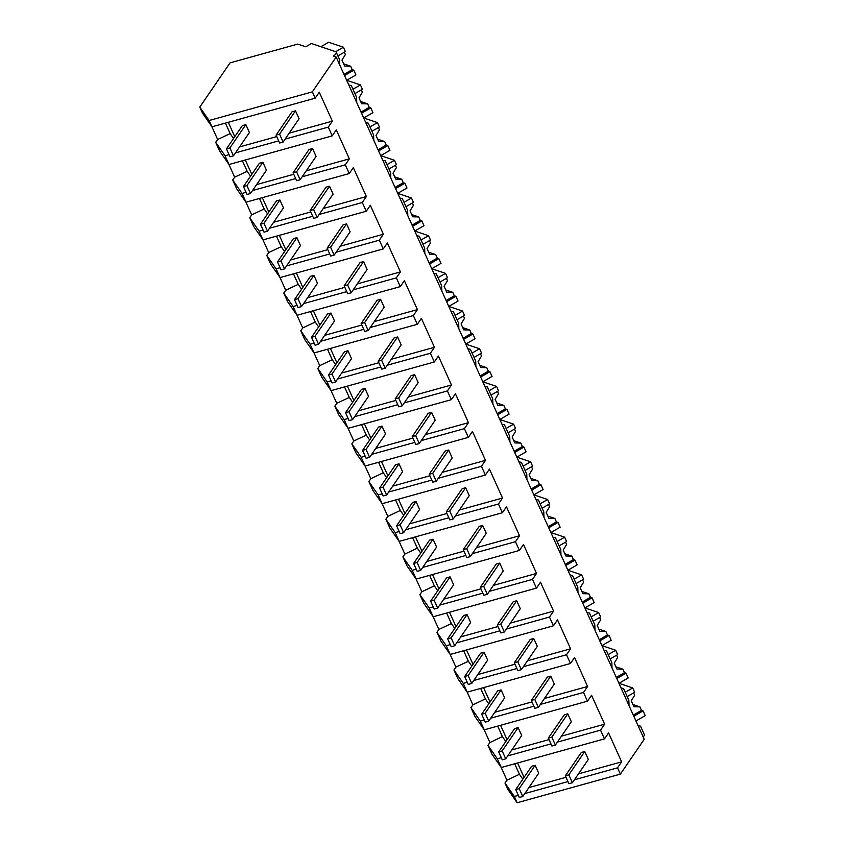 <?xml version="1.0" encoding="UTF-8"?>
<svg xmlns="http://www.w3.org/2000/svg" width="845" height="845" viewBox="0 0 845 845"><rect width="100%" height="100%" fill="white"/><g stroke="black" fill="none" stroke-linecap="round" stroke-linejoin="round"><path stroke-width="1.27" d="M209.106 120.508L312.354 91.851L336.173 57.048L333.395 56.119A9.126 2.799 -24.3 0 0 336.247 52.242A9.126 2.799 -24.3 0 0 335.465 51.63L311.372 43.507L305.721 46.781L297.736 44.088L230.041 62.868L199.79 107.083L209.106 120.508L211.958 126.824L315.206 98.178L319.283 92.221L332.349 121.162L328.272 127.12L330.237 131.471L332.222 135.865L336.299 129.908L349.365 158.849L345.288 164.807L349.238 173.552L353.316 167.595L366.381 196.547L362.304 202.494L366.255 211.239L370.332 205.282L383.398 234.234L379.32 240.181L383.271 248.926L387.348 242.98L400.414 271.921L396.347 277.868L397.435 280.297L400.287 286.613L404.364 280.667L417.43 309.608L413.363 315.555L414.451 317.984L417.303 324.3L421.38 318.354L434.446 347.295L430.38 353.242L431.468 355.671L434.33 361.987L438.397 356.041L451.462 384.982L447.396 390.939L448.484 393.358L451.346 399.674L455.413 393.728L468.479 422.669L464.412 428.626L466.377 432.978L468.362 437.372L472.429 431.415L485.495 460.356L481.428 466.313L483.393 470.665L485.379 475.059L489.445 469.102L502.511 498.043L498.444 504L500.409 508.352L502.395 512.746L506.461 506.789L519.538 535.741L515.461 541.687L517.425 546.039L519.411 550.433L523.477 544.476L536.554 573.428L532.477 579.374L534.441 583.726L536.427 588.12L540.494 582.173L553.57 611.115L549.493 617.061L551.458 621.424L553.443 625.807L557.51 619.86L570.586 648.802L566.509 654.748L568.474 659.111L570.46 663.494L574.537 657.547L587.602 686.489L583.525 692.435L585.49 696.798L587.476 701.181L591.553 695.234L604.619 724.176L600.541 730.133L604.492 738.868L608.569 732.921L621.635 761.863L617.558 767.82L620.399 774.104L644.217 739.29L336.173 57.048M312.354 91.851L315.206 98.178M336.247 52.242L339.563 59.594L339.743 64.97M518.323 795.356L514.32 796.465L504.993 783.04L507.834 789.325L517.151 802.75L620.399 774.104M504.993 783.04L506.937 780.199L501.148 767.376M501.254 767.524L497.304 758.778L487.977 745.353L491.927 754.099L501.254 767.524L604.492 738.868M487.977 745.353L489.92 742.512L484.132 729.689M484.291 719.982L480.287 721.091L470.961 707.666L474.911 716.412L484.227 729.837L587.476 701.181M470.961 707.666L472.904 704.825L467.116 692.002M467.274 682.285L463.271 683.404L453.945 669.979L457.895 678.725L467.211 692.15L570.46 663.494M453.945 669.979L455.888 667.138L450.1 654.315M450.258 644.598L446.244 645.717L436.928 632.292L440.879 641.028L450.195 654.463L553.443 625.807M436.928 632.292L438.872 629.451L433.084 616.628M433.242 606.911L429.228 608.02L419.912 594.595L423.863 603.341L433.179 616.765L536.427 588.12M419.912 594.595L421.856 591.764L416.067 578.941M416.226 569.224L412.212 570.333L402.896 556.908L406.846 565.654L416.162 579.078L519.411 550.433M402.896 556.908L404.839 554.077L399.051 541.244M399.21 531.537L395.196 532.646L385.88 519.221L389.83 527.967L399.146 541.391L502.395 512.746M385.88 519.221L387.823 516.38L382.024 503.557M382.193 493.85L378.18 494.959L368.864 481.534L372.814 490.28L382.13 503.704L485.379 475.059M368.864 481.534L370.807 478.692L365.008 465.87M365.167 456.163L361.164 457.272L351.847 443.847L355.787 452.593L365.114 466.017L468.362 437.372M351.847 443.847L353.791 441.005L347.992 428.183M348.151 418.476L344.147 419.585L334.831 406.16L338.771 414.906L348.098 428.33L451.346 399.674M334.831 406.16L336.764 403.318L330.976 390.496M331.134 380.789L327.131 381.898L317.815 368.473L321.755 377.219L331.082 390.643L434.33 361.987M317.815 368.473L319.748 365.632L313.96 352.809M314.118 343.091L310.115 344.211L300.788 330.786L304.739 339.532L314.065 352.957L417.303 324.3M300.788 330.786L302.732 327.945L296.944 315.122M297.102 305.404L293.099 306.524L283.772 293.099L287.722 301.834L297.049 315.269L400.287 286.613M283.772 293.099L285.716 290.257L279.927 277.435M280.086 267.717L276.083 268.826L266.756 255.401L270.706 264.147L280.033 277.572L383.271 248.926M266.756 255.401L268.699 252.57L262.911 239.748M263.07 230.03L259.066 231.139L249.74 217.714L253.69 226.46L263.017 239.885L366.255 211.239M249.74 217.714L251.683 214.883L245.895 202.05M246.053 192.343L242.05 193.452L232.724 180.027L236.674 188.773L246.001 202.198L349.238 173.552M232.724 180.027L234.667 177.186L228.879 164.363M229.037 154.656L225.034 155.765L215.707 142.34L219.658 151.086L228.974 164.511L332.222 135.865M215.707 142.34L217.651 139.499L211.863 126.676M199.79 107.083L202.642 113.399L211.958 126.824M235.501 152.86L278.681 140.883M285.145 139.087L328.272 127.12M225.034 155.765L228.974 164.511M233.537 138.485L230.146 133.594L225.404 123.095M217.651 139.499L230.146 133.594M239.579 146.914L276.748 136.594M289.222 133.13L332.349 121.162M234.773 136.668L228.287 122.293M356.759 102.657L356.579 97.281L354.139 91.862L351.235 85.451L348.784 84.986M506.937 780.199L519.432 774.295L514.689 763.795M522.823 779.185L519.432 774.295M524.069 777.368L517.573 762.993M528.864 787.603L566.034 777.294M578.508 773.83L621.635 761.863M497.304 758.778L501.307 757.669M507.771 755.874L550.951 743.896M557.415 742.1L600.541 730.133M524.787 793.561L567.967 781.583M574.431 779.787L617.558 767.82M514.32 796.465L517.151 802.75M643.151 736.946A9.126 2.799 -24.3 0 0 644.291 734.485L640.531 726.151L638.07 725.686M621.054 687.999L623.504 688.464L626.409 694.875L628.849 700.294L629.029 705.67M234.667 177.186L247.162 171.281L242.42 160.782M250.553 176.172L247.162 171.281M251.799 174.355L245.303 159.98M256.595 184.601L293.764 174.281M306.239 170.827L349.365 158.849M252.518 190.547L295.697 178.57M302.161 176.774L345.288 164.807M242.05 193.452L246.001 202.198M373.775 140.344L373.596 134.968L368.262 123.138L365.8 122.673M251.683 214.883L264.179 208.968L259.436 198.469M267.569 213.859L264.179 208.968M268.816 212.053L262.32 197.667M273.611 222.288L310.78 211.968M323.255 208.514L366.381 196.547M269.534 228.234L312.713 216.257M319.178 214.461L362.304 202.494M259.066 231.139L263.017 239.885M390.791 178.031L390.612 172.665L385.278 160.825L382.817 160.36M268.699 252.57L281.195 246.666L276.452 236.156M284.585 251.546L281.195 246.666M285.832 249.74L279.336 235.354M290.627 259.975L327.797 249.655M340.271 246.201L383.398 234.234M286.55 265.921L329.73 253.944M336.194 252.148L379.32 240.181M276.083 268.826L280.033 277.572M407.639 210.352L402.294 198.512L399.833 198.047M407.628 210.352L407.808 215.718M285.716 290.257L298.211 284.353L293.468 273.843M301.602 289.233L298.211 284.353M302.848 287.427L296.352 273.051M307.643 297.662L344.813 287.353M357.287 283.888L400.414 271.921M303.566 303.608L346.746 291.631M353.21 289.835L396.347 277.868M293.099 306.524L297.049 315.269M424.824 253.405L424.644 248.039L419.31 236.199L416.849 235.734M302.732 327.945L315.227 322.04L310.485 311.53M318.628 326.92L315.227 322.04M319.864 325.114L313.368 310.738M324.66 335.349L361.829 325.04M374.303 321.575L417.43 309.608M320.593 341.306L363.762 329.318M370.226 327.522L413.363 315.555M310.115 344.211L314.065 352.957M441.84 291.092L441.671 285.726L436.326 273.886L433.865 273.421M319.748 365.632L332.243 359.727L327.501 349.217M335.645 364.607L332.243 359.727M336.88 362.801L330.384 348.425M341.676 373.036L378.845 362.727M391.32 359.262L434.446 347.295M337.609 378.993L380.778 367.005M387.242 365.22L430.38 353.242M327.131 381.898L331.082 390.643M458.867 328.779L458.687 323.413L453.342 311.583L450.881 311.108M336.764 403.318L349.27 397.414L344.528 386.915M352.661 402.294L349.27 397.414M353.897 400.488L347.401 386.112M358.692 410.723L395.861 400.414M408.336 396.949L451.462 384.982M354.625 416.68L397.794 404.702M404.259 402.907L447.396 390.939M344.147 419.585L348.098 428.33M475.883 366.476L475.703 361.1L470.359 349.27L467.898 348.805M353.791 441.005L366.286 435.101L361.544 424.602M369.677 439.991L366.286 435.101M370.913 438.175L364.417 423.799M375.708 448.41L412.878 438.101M425.352 434.636L468.479 422.669M371.642 454.367L414.81 442.389M421.285 440.594L464.412 428.626M361.164 457.272L365.114 466.017M492.899 404.163L492.719 398.787L487.375 386.957L484.914 386.492M370.807 478.692L383.303 472.788L378.56 462.289M386.693 477.678L383.303 472.788M387.929 475.862L381.433 461.486M392.724 486.107L429.894 475.788M442.368 472.323L485.495 460.356M388.658 492.054L431.827 480.076M438.301 478.281L481.428 466.313M378.18 494.959L382.13 503.704M509.915 441.85L509.736 436.474L504.391 424.644L501.93 424.179M387.823 516.38L400.319 510.475L395.576 499.976M403.709 515.365L400.319 510.475M404.945 513.549L398.46 499.173M409.74 523.794L446.91 513.475M459.384 510.021L502.511 498.043M405.674 529.741L448.843 517.763M455.318 515.968L498.444 504M395.196 532.646L399.146 541.391M526.931 479.537L526.752 474.161L521.407 462.331L518.946 461.866M404.839 554.077L417.335 548.162L412.592 537.663M420.725 553.053L417.335 548.162M421.961 551.246L415.476 536.86M426.757 561.481L463.926 551.162M476.4 547.708L519.538 535.741M422.69 567.428L465.859 555.45M472.334 553.655L515.461 541.687M412.212 570.333L416.162 579.078M543.948 517.224L543.768 511.859L538.423 500.018L535.962 499.553M421.856 591.764L434.351 585.86L429.609 575.35M437.742 590.739L434.351 585.86M438.977 588.933L432.492 574.547M443.773 599.168L480.942 588.849M493.417 585.395L536.554 573.428M439.706 605.115L482.886 593.137M489.35 591.342L532.477 579.374M429.228 608.02L433.179 616.765M560.964 554.911L560.784 549.546L555.44 537.705L552.989 537.24M438.872 629.451L451.367 623.547L446.625 613.037M454.758 628.427L451.367 623.547M455.994 626.62L449.508 612.245M460.8 636.855L497.958 626.546M510.433 623.082L553.57 611.115M456.722 642.802L499.902 630.824M506.366 629.029L549.493 617.061M446.244 645.717L450.195 654.463M577.98 592.598L577.8 587.233L572.456 575.392L570.005 574.927M455.888 667.138L468.383 661.234L463.641 650.724M471.774 666.113L468.383 661.234M473.01 664.307L466.524 649.932M477.816 674.542L514.985 664.233M527.449 660.769L570.586 648.802M473.739 680.5L516.918 668.511M523.382 666.716L566.509 654.748M463.271 683.404L467.211 692.15M594.996 630.285L594.817 624.92L589.472 613.079L587.021 612.614M472.904 704.825L485.4 698.921L480.657 688.411M488.79 703.8L485.4 698.921M490.026 701.994L483.541 687.619M494.832 712.229L532.001 701.92M544.465 698.456L587.602 686.489M490.755 718.187L533.934 706.198M540.399 704.413L583.525 692.435M480.287 721.091L484.227 729.837M612.012 667.972L611.833 662.607L606.488 650.777L604.038 650.301M489.92 742.512L502.416 736.608L497.673 726.109M505.806 741.498L502.416 736.608M507.053 739.681L500.557 725.306M511.848 749.916L549.018 739.607M561.492 736.143L604.619 724.176M343.63 63.819L350.643 66.185L352.207 69.66L353.78 70.188L355.925 74.93L346.661 80.296L360.435 84.922L352.957 89.253M337.905 55.918L345.383 51.587L343.419 47.235L328.631 42.25L320.91 46.718M343.419 47.235L335.676 51.714M353.78 70.188L344.517 75.554M350.643 66.185L344.644 66.058L341.961 60.122L345.383 54.534L344.327 52.2M352.207 69.66L344.01 74.413M360.646 101.506L367.659 103.872L369.223 107.347L370.797 107.875L372.941 112.628L363.677 117.983M354.921 93.605L362.399 89.274L360.435 84.922M370.797 107.875L361.544 113.241M367.659 103.872L361.66 103.745L358.977 97.809L362.399 92.221L361.343 89.887M369.223 107.347L361.026 112.1M377.662 139.193L384.676 141.559L386.249 145.034L387.813 145.562L389.957 150.315L380.704 155.67M371.937 131.292L379.416 126.961L377.451 122.609L369.973 126.94M387.813 145.562L378.56 150.928M377.451 122.609L363.699 117.973M384.676 141.559L378.676 141.432L375.993 135.496L379.416 129.908L378.359 127.574M386.249 145.034L378.042 149.787M394.678 176.88L401.692 179.246L403.266 182.721L404.829 183.249L406.973 188.002L397.72 193.357L411.483 197.994L404.005 202.325M388.953 168.989L396.432 164.659L394.467 160.307L386.989 164.627M404.829 183.249L395.576 188.615M394.467 160.307L380.715 155.66M401.692 179.246L395.692 179.119L393.009 173.183L396.432 167.595L395.375 165.261M403.266 182.721L395.059 187.474M411.705 214.567L418.708 216.933L420.282 220.408L421.845 220.936L423.989 225.689L414.737 231.055L428.499 235.681L421.021 240.012M405.97 206.676L413.448 202.346L411.483 197.994M421.845 220.936L412.592 226.302M418.708 216.933L412.709 216.806L410.026 210.87L413.448 205.293L412.392 202.958M420.282 220.408L412.075 225.161M428.721 252.254L435.724 254.62L437.298 258.095L438.861 258.623L441.005 263.376L431.753 268.742M422.996 244.363L430.464 240.033L428.499 235.681M438.861 258.623L429.609 263.989M435.724 254.62L429.725 254.493L427.042 248.557L430.464 242.98L429.418 240.645M437.298 258.095L429.091 262.848M445.737 289.951L452.74 292.307L454.314 295.782L455.888 296.32L458.022 301.063L448.769 306.429M440.013 282.05L447.491 277.72L445.526 273.368L438.048 277.699M455.888 296.32L446.625 301.676M445.526 273.368L431.763 268.731M452.74 292.307L446.741 292.18L444.069 286.244L447.48 280.667L446.435 278.332M454.314 295.782L446.107 300.535M462.754 327.638L469.757 329.994L471.33 333.479L472.904 334.007L475.048 338.75L465.785 344.116L479.559 348.742L472.08 353.073M457.029 319.737L464.507 315.407L462.542 311.055L455.064 315.386M472.904 334.007L463.641 339.363M462.542 311.055L448.779 306.418M469.757 329.994L463.757 329.867L461.085 323.931L464.496 318.354L463.451 316.019M471.33 333.479L463.123 338.222M479.77 365.325L486.773 367.691L488.347 371.166L489.92 371.694L492.065 376.437L482.801 381.803L496.575 386.429L489.097 390.76M474.045 357.424L481.523 353.094L479.559 348.742M489.92 371.694L480.657 377.05M486.773 367.691L480.773 367.554L478.101 361.628L481.523 356.041L480.467 353.706M488.347 371.166L480.14 375.909M496.786 403.012L503.789 405.378L505.363 408.853L506.937 409.381L509.081 414.124L499.817 419.49L513.591 424.116L506.113 428.447M491.061 395.111L498.539 390.781L496.575 386.429M506.937 409.381L497.673 414.747M503.789 405.378L497.789 405.251L495.117 399.315L498.539 393.728L497.483 391.393M505.363 408.853L497.156 413.606M513.802 440.699L520.805 443.065L522.379 446.54L523.953 447.068L526.097 451.821L516.834 457.177M508.077 432.798L515.556 428.468L513.591 424.116M523.953 447.068L514.689 452.434M520.805 443.065L514.816 442.938L512.133 437.002L515.556 431.415L514.499 429.08M522.379 446.54L514.172 451.293M530.818 478.386L537.832 480.752L539.395 484.227L540.969 484.755L543.113 489.508L533.85 494.864M525.094 470.485L532.572 466.155L530.607 461.803L523.129 466.134M540.969 484.755L531.706 490.121M530.607 461.803L516.855 457.166M537.832 480.752L531.832 480.625L529.15 474.689L532.572 469.102L531.516 466.767M539.395 484.227L531.188 488.98M547.835 516.073L554.848 518.439L556.411 521.914L557.985 522.442L560.129 527.195L550.866 532.551L564.64 537.188L557.161 541.518M542.11 508.183L549.588 503.852L547.623 499.501L540.145 503.831M557.985 522.442L548.722 527.808M547.623 499.501L533.871 494.853M554.848 518.439L548.849 518.312L546.166 512.376L549.588 506.789L548.532 504.454M556.411 521.914L548.204 526.667M564.851 553.76L571.864 556.126L573.428 559.601L575.001 560.129L577.146 564.882L567.882 570.248M559.126 545.87L566.604 541.539L564.64 537.188M575.001 560.129L565.738 565.495M571.864 556.126L565.865 555.999L563.182 550.063L566.604 544.486L565.548 542.152M573.428 559.601L565.22 564.354M581.867 591.447L588.88 593.813L590.444 597.288L592.018 597.816L594.162 602.569L584.898 607.935L598.672 612.562L591.194 616.892M576.142 583.557L583.62 579.226L581.656 574.875L574.178 579.205M592.018 597.816L582.754 603.182M581.656 574.875L567.903 570.238M588.88 593.813L582.881 593.686L580.198 587.75L583.62 582.173L582.564 579.839M590.444 597.288L582.247 602.041M598.883 629.145L605.897 631.5L607.46 634.975L609.034 635.514L611.178 640.256L601.915 645.622M593.158 621.244L600.637 616.913L598.672 612.562M609.034 635.514L599.77 640.869M605.897 631.5L599.897 631.373L597.214 625.437L600.637 619.86L599.58 617.526M607.46 634.975L599.263 639.728M615.899 666.832L622.913 669.198L624.476 672.673L626.05 673.201L628.194 677.943L618.931 683.309M610.174 658.931L617.653 654.6L615.688 650.249L608.21 654.579M626.05 673.201L616.787 678.556M615.688 650.249L601.936 645.612M622.913 669.198L616.913 669.06L614.23 663.124L617.653 657.547L616.596 655.213M624.476 672.673L616.28 677.415M632.916 704.519L639.929 706.885L641.492 710.36L643.066 710.888L645.21 715.63L635.958 720.996M627.191 696.618L634.669 692.287L632.704 687.936L625.226 692.266M643.066 710.888L633.813 716.243M632.704 687.936L618.952 683.299M639.929 706.885L633.93 706.747L631.247 700.822L634.669 695.234L633.613 692.9M641.492 710.36L633.296 715.102M229.903 147.907L226.428 148.878L229.998 156.79L233.473 155.829L229.903 147.907L245.853 124.606L242.378 125.567L226.428 148.878M233.473 155.829L249.423 132.517L245.853 124.606M246.92 185.604L243.444 186.565L247.015 194.477L250.49 193.516L246.92 185.604L262.869 162.293L259.394 163.254L243.444 186.565M250.49 193.516L266.439 170.204L262.869 162.293M263.936 223.291L260.461 224.252L264.031 232.164L267.506 231.203L263.936 223.291L279.885 199.98L276.41 200.941L260.461 224.252M267.506 231.203L283.455 207.891L279.885 199.98M280.952 260.978L277.477 261.939L281.047 269.851L284.522 268.89L280.952 260.978L296.901 237.667L293.426 238.628L277.477 261.939M284.522 268.89L300.471 245.578L296.901 237.667M297.968 298.665L294.493 299.626L298.063 307.538L301.538 306.577L297.968 298.665L313.917 275.354L310.442 276.315L294.493 299.626M301.538 306.577L317.488 283.265L313.917 275.354M314.984 336.352L311.509 337.313L315.09 345.225L318.565 344.264L314.984 336.352L330.934 313.041L327.459 314.013L311.509 337.313M318.565 344.264L334.504 320.952L330.934 313.041M332 374.039L328.525 375L332.106 382.922L335.581 381.951L332 374.039L347.95 350.728L344.475 351.7L328.525 375M335.581 381.951L351.52 358.65L347.95 350.728M349.017 411.726L345.542 412.687L349.122 420.609L352.597 419.638L349.017 411.726L364.966 388.415L361.491 389.387L345.542 412.687M352.597 419.638L368.547 396.337L364.966 388.415M366.033 449.413L362.558 450.385L366.138 458.296L369.614 457.335L366.033 449.413L381.982 426.112L378.507 427.074L362.558 450.385M369.614 457.335L385.563 434.024L381.982 426.112M383.049 487.1L379.574 488.072L383.155 495.983L386.63 495.022L383.049 487.1L398.998 463.799L395.523 464.761L379.574 488.072M386.63 495.022L402.579 471.711L398.998 463.799M400.076 524.798L396.601 525.759L400.171 533.67L403.646 532.709L400.076 524.798L416.015 501.486L412.54 502.448L396.601 525.759M403.646 532.709L419.595 509.398L416.015 501.486M417.092 562.485L413.617 563.446L417.187 571.357L420.662 570.396L417.092 562.485L433.041 539.173L429.566 540.135L413.617 563.446M420.662 570.396L436.611 547.085L433.041 539.173M434.108 600.172L430.633 601.133L434.203 609.044L437.678 608.083L434.108 600.172L450.058 576.86L446.582 577.822L430.633 601.133M437.678 608.083L453.628 584.772L450.058 576.86M451.124 637.859L447.649 638.82L451.219 646.731L454.695 645.77L451.124 637.859L467.074 614.547L463.599 615.509L447.649 638.82M454.695 645.77L470.644 622.459L467.074 614.547M468.141 675.546L464.665 676.507L468.236 684.418L471.711 683.457L468.141 675.546L484.09 652.234L480.615 653.206L464.665 676.507M471.711 683.457L487.66 660.146L484.09 652.234M485.157 713.233L481.682 714.194L485.252 722.116L488.727 721.144L485.157 713.233L501.106 689.921L497.631 690.893L481.682 714.194M488.727 721.144L504.676 697.843L501.106 689.921M502.173 750.92L498.698 751.892L502.268 759.803L505.743 758.831L502.173 750.92L518.122 727.608L514.647 728.58L498.698 751.892M505.743 758.831L521.692 735.53L518.122 727.608M519.189 788.607L515.714 789.579L519.284 797.49L522.759 796.529L519.189 788.607L535.138 765.306L531.663 766.267L515.714 789.579M522.759 796.529L538.709 773.217L535.138 765.306M279.547 134.133L276.072 135.105L279.642 143.016L283.117 142.044L279.547 134.133L295.496 110.832L292.021 111.793L276.072 135.105M283.117 142.044L299.067 118.744L295.496 110.832M296.563 171.82L293.088 172.792L296.658 180.703L300.133 179.742L296.563 171.82L312.513 148.519L309.038 149.481L293.088 172.792M300.133 179.742L316.083 156.431L312.513 148.519M313.579 209.507L310.104 210.479L313.675 218.39L317.15 217.429L313.579 209.507L329.529 186.206L326.054 187.167L310.104 210.479M317.15 217.429L333.099 194.118L329.529 186.206M330.596 247.205L327.121 248.166L330.691 256.077L334.166 255.116L330.596 247.205L346.545 223.893L343.07 224.854L327.121 248.166M334.166 255.116L350.115 231.805L346.545 223.893M347.612 284.892L344.137 285.853L347.707 293.764L351.182 292.803L347.612 284.892L363.561 261.58L360.086 262.541L344.137 285.853M351.182 292.803L367.131 269.492L363.561 261.58M364.628 322.579L361.153 323.54L364.723 331.451L368.198 330.49L364.628 322.579L380.577 299.267L377.102 300.228L361.153 323.54M368.198 330.49L384.148 307.179L380.577 299.267M381.644 360.266L378.169 361.227L381.739 369.138L385.214 368.177L381.644 360.266L397.594 336.954L394.119 337.916L378.169 361.227M385.214 368.177L401.164 344.866L397.594 336.954M398.66 397.953L395.185 398.914L398.755 406.836L402.231 405.864L398.66 397.953L414.61 374.641L411.135 375.613L395.185 398.914M402.231 405.864L418.18 382.563L414.61 374.641M415.677 435.64L412.202 436.601L415.782 444.523L419.257 443.551L415.677 435.64L431.626 412.328L428.151 413.3L412.202 436.601M419.257 443.551L435.196 420.25L431.626 412.328M432.693 473.327L429.218 474.298L432.798 482.21L436.274 481.238L432.693 473.327L448.642 450.026L445.167 450.987L429.218 474.298M436.274 481.238L452.212 457.937L448.642 450.026M449.709 511.014L446.234 511.986L449.815 519.897L453.29 518.936L449.709 511.014L465.658 487.713L462.183 488.674L446.234 511.986M453.29 518.936L469.239 495.624L465.658 487.713M466.725 548.701L463.25 549.672L466.831 557.584L470.306 556.623L466.725 548.701L482.675 525.4L479.199 526.361L463.25 549.672M470.306 556.623L486.255 533.311L482.675 525.4M483.741 586.398L480.266 587.36L483.847 595.271L487.322 594.31L483.741 586.398L499.691 563.087L496.216 564.048L480.266 587.36M487.322 594.31L503.271 570.998L499.691 563.087M500.768 624.085L497.293 625.046L500.863 632.958L504.338 631.997L500.768 624.085L516.707 600.774L513.232 601.735L497.293 625.046M504.338 631.997L520.288 608.685L516.707 600.774M517.784 661.772L514.309 662.734L517.879 670.645L521.354 669.684L517.784 661.772L533.734 638.461L530.259 639.422L514.309 662.734M521.354 669.684L537.304 646.372L533.734 638.461M534.8 699.459L531.325 700.42L534.896 708.332L538.371 707.371L534.8 699.459L550.75 676.148L547.275 677.12L531.325 700.42M538.371 707.371L554.32 684.059L550.75 676.148M551.817 737.146L548.342 738.107L551.912 746.029L555.387 745.058L551.817 737.146L567.766 713.835L564.291 714.807L548.342 738.107M555.387 745.058L571.336 721.757L567.766 713.835M568.833 774.833L565.358 775.794L568.928 783.716L572.403 782.745L568.833 774.833L584.782 751.522L581.307 752.494L565.358 775.794M572.403 782.745L588.352 759.444L584.782 751.522"/></g></svg>
